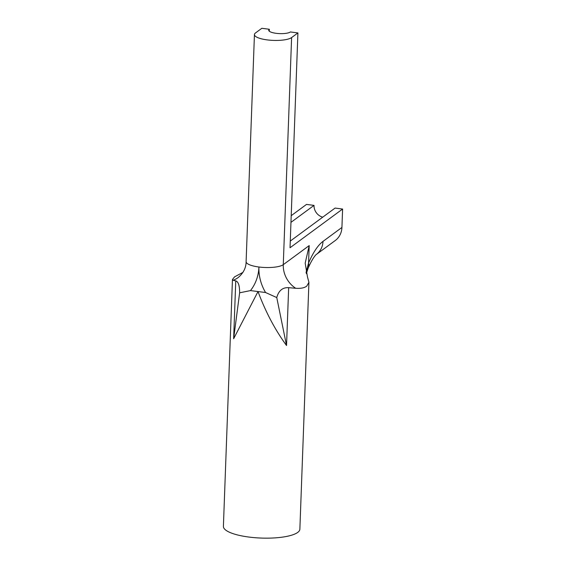 <?xml version="1.0" encoding="UTF-8"?>
<svg xmlns="http://www.w3.org/2000/svg" width="566" height="566" viewBox="0 0 566 566"><rect width="100%" height="100%" fill="white"/><g stroke="black" fill="none" stroke-linecap="round" stroke-linejoin="round"><path stroke-width="0.85" d="M290.28 241.066L335.079 208.076L342.6 209.045L341.928 227.454A19.131 17.454 53.6 0 1 335.221 240.55L316.302 254.481A19.131 17.454 -126.4 0 0 323.002 241.392L341.928 227.454M269.267 31.187L269.338 29.262L261.817 28.3L255.507 32.948A19.131 5.144 2.1 0 0 254.438 34.554A19.131 5.144 2.1 0 0 267.251 39.903A19.131 5.144 2.1 0 0 291.603 37.568L283.276 264.669L309.199 245.587L305.187 263.148L307.458 276.859L308.923 282.3L299.867 529.182A38.262 10.287 -177.9 0 1 297.73 532.408A38.262 10.287 -177.9 0 1 255.047 537.7A38.262 10.287 -177.9 0 1 223.4 526.38L232.449 279.498L234.572 276.859L242.963 272.373M308.923 282.3L306.765 286.113C304.423 287.917 300.73 288.639 295.685 288.278L288.66 287.67C282.625 287.323 278.656 290.62 276.76 297.56L265.574 292.523L258.018 291.554L233.638 338.744L235.76 280.892L233.164 280.269L232.449 279.498M291.603 37.568L297.914 32.927L290.033 247.752L342.6 209.045M288.66 287.67L286.538 345.522C275.111 329.936 265.61 311.944 258.018 291.554L250.469 290.591L239.63 292.806L233.638 338.744M322.719 217.181A11.157 10.181 53.6 0 1 314.024 205.38L306.503 204.418L291.214 215.681M314.024 205.38L290.966 222.36M297.914 32.927L290.393 31.958A11.157 3 2.1 0 1 277.941 33.507A11.157 3 2.1 0 1 268.716 30.203A11.157 3 2.1 0 1 269.338 29.262M286.538 345.522L276.76 297.56M306.043 272.593L308.555 263.034A82.898 25.597 -82.7 0 1 323.002 241.392M239.63 292.806C239.637 285.639 238.343 281.663 235.76 280.892M316.295 254.481L316.302 254.481C316.613 254.113 313.104 256.752 308.095 268.263L308.095 268.263A19.131 12.339 -156.8 0 0 308.555 263.034L309.199 245.587M265.574 292.523A44.636 40.724 53.6 0 1 258.924 267.003A44.636 40.724 53.6 0 1 250.469 290.591M254.438 34.554L246.111 261.662A19.131 5.144 2.1 0 0 258.924 267.003A19.131 5.144 -177.9 0 0 283.276 264.669A25.505 23.27 -126.4 0 0 295.685 288.278M233.164 280.269A25.505 23.27 -126.4 0 0 238.244 277.503C243.479 273.01 246.104 267.732 246.111 261.662M306.326 273.661L308.095 268.263"/></g></svg>
